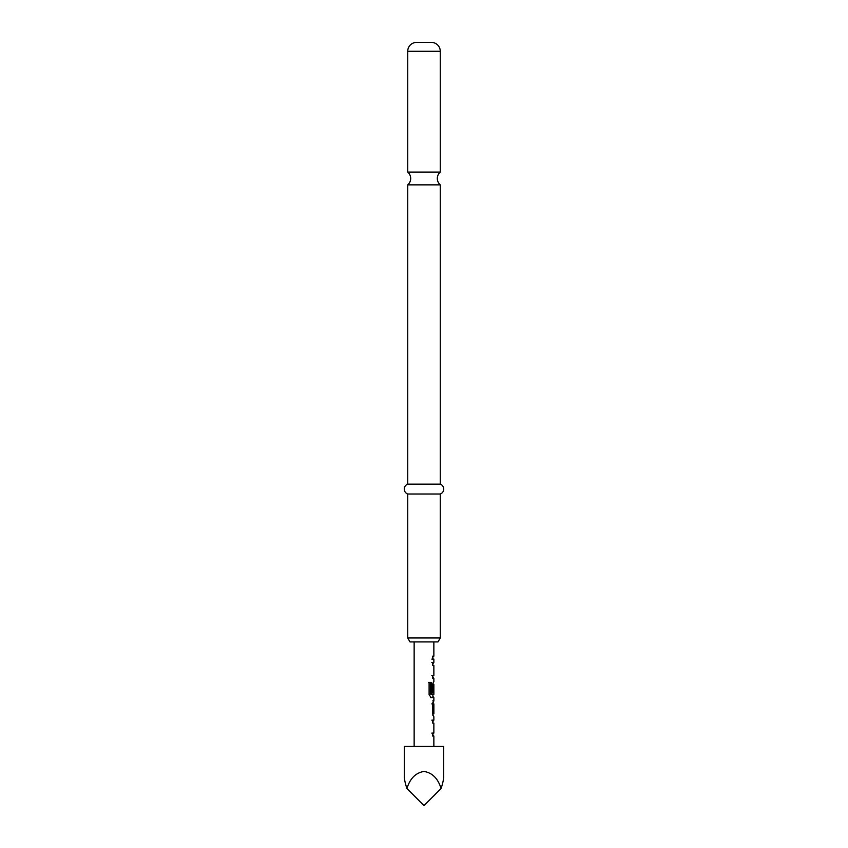 <?xml version="1.0" encoding="UTF-8"?>
<svg xmlns="http://www.w3.org/2000/svg" width="848" height="848" viewBox="0 0 848 848"><rect width="100%" height="100%" fill="white"/><g stroke="black" fill="none" stroke-linecap="round" stroke-linejoin="round"><path stroke-width="1.27" d="M407.729 172.08A8.385 8.385 0 0 1 407.729 184.864L440.271 184.864A8.385 8.385 0 0 1 440.271 172.08L407.729 172.08L407.729 51.272A8.872 8.872 0 0 1 416.601 42.4L431.399 42.4L416.601 42.4M431.823 720.153L432.872 720.153L432.872 723.111M431.823 733.075L432.872 733.075L432.872 736.032M432.872 702.356L432.872 703.893M431.823 703.893L433.72 703.893L433.869 713.846L432.692 713.846M432.872 713.846L432.872 715.383M432.872 683.128L432.872 684.336M432.872 694.3L432.872 697.575L430.53 697.575M432.671 697.575L433.858 697.575L433.858 700.925L432.692 700.925M432.713 684.537L433.858 684.336L432.745 684.336L432.713 692.943L431.823 692.943M431.823 662.468L433.858 662.468L432.872 663.889M432.872 662.468L432.872 665.426M431.823 675.39L432.872 675.39L432.872 678.347M432.872 656.161L432.872 659.119L431.823 659.119L432.872 659.119M443.716 746.441L404.284 746.441L404.284 776.015C404.295 779.089 405.174 783.255 406.923 788.523C410.029 778.464 415.721 772.772 424 771.447C432.279 772.772 437.971 778.464 441.077 788.523C442.826 783.255 443.705 779.089 443.716 776.015L443.716 746.441M414.142 641.915L414.142 746.441M433.858 700.925L432.692 703.692L432.692 714.048L433.858 716.804L433.858 720.153L432.692 720.153L432.692 723.111L433.858 723.121L433.858 733.075L432.692 733.075L432.692 736.032L433.858 736.032L433.858 746.441M433.858 697.575L431.25 697.575L429.109 694.819L429.099 682.396L431.378 682.396L431.505 694.3L433.858 694.3L433.858 684.336M433.678 684.537L433.678 692.943L432.692 692.943L432.692 684.463L433.635 681.707M433.635 662.468L432.681 662.468L432.692 665.436L433.858 665.436L433.858 675.39L432.692 675.39L432.692 678.347L433.858 678.347L433.858 681.697M433.858 641.915L433.858 656.161L432.692 656.161L432.692 659.119L433.858 659.119L433.858 662.468M432.872 676.937L433.635 678.347M432.872 696.166L433.635 697.575M432.692 703.893L433.869 703.893L433.869 713.846M433.858 720.153L432.872 721.574M432.872 734.622L433.635 736.032M433.858 733.075L432.745 733.075M437.992 641.915L410.008 641.915L407.729 637.972L440.271 637.972L437.992 641.915M431.399 42.4A8.872 8.872 0 0 1 440.271 51.272L440.271 172.08M440.271 184.864L440.271 484.144A5.247 5.247 0 0 1 440.271 494.013L407.729 494.013L407.729 637.972M440.271 494.013L440.271 637.972M440.271 484.144L407.729 484.144A5.247 5.247 0 0 0 407.729 494.013M407.729 184.864L407.729 484.144M406.923 788.523L424 805.6L441.077 788.523M428.59 682.396L430.646 682.396L430.646 694.099L431.505 694.3M430.646 694.099L431.378 694.099M430.646 682.396L431.378 682.396M432.713 692.943L433.678 692.943M432.745 703.893L432.883 713.846M432.745 713.846L433.72 713.846M432.713 713.645L433.678 713.645M432.713 704.084L433.678 704.084M432.671 720.153L433.635 720.153M440.271 51.272L407.729 51.272"/></g></svg>
